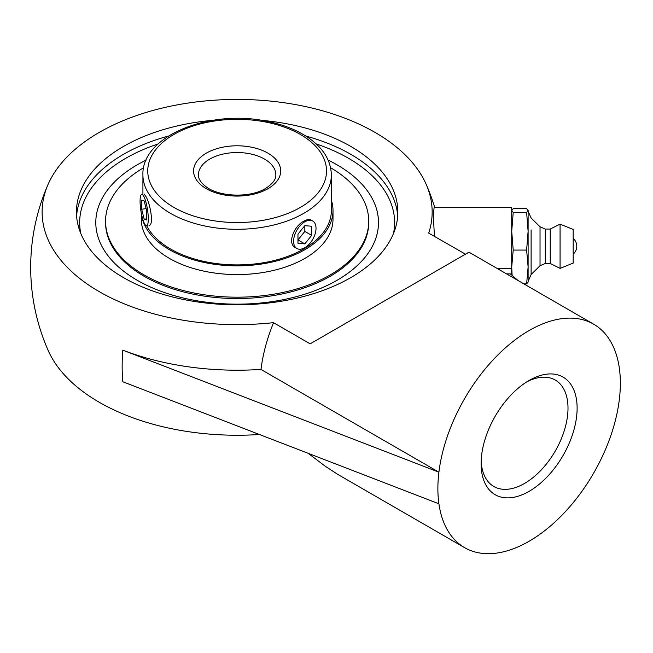 <?xml version="1.0" encoding="UTF-8"?>
<svg xmlns="http://www.w3.org/2000/svg" width="653" height="653" viewBox="0 0 653 653"><rect width="100%" height="100%" fill="white"/><g stroke="black" fill="none" stroke-linecap="round" stroke-linejoin="round"><path stroke-width="0.98" d="M146.133 160.116A141.342 81.601 0 0 0 101.223 200.169A141.35 81.609 0 0 0 101.215 200.177A141.35 81.609 0 0 0 165.487 292.903A141.35 81.609 0 0 0 337.095 280.268A141.35 81.609 0 0 0 373.067 200.177A141.35 81.609 0 0 0 373.067 200.169M261.265 120.299A160.703 92.783 180 0 1 397.848 212.029A160.703 92.783 180 0 1 350.775 277.631A160.703 92.783 180 0 1 175.649 297.744A160.703 92.783 180 0 1 76.442 212.029A160.703 92.783 180 0 1 123.507 146.419A160.703 92.783 180 0 1 213.017 120.299M526.775 381.874A61.455 35.482 -60 0 1 555.27 380.046A61.455 35.482 -60 0 1 568.004 408.182A61.455 35.482 -60 0 1 541.174 470.021A61.455 35.482 -60 0 1 493.823 486.485A61.455 35.482 -60 0 1 481.155 460.887M481.098 463.622A67.904 39.204 120 0 0 529.11 491.342A67.904 39.204 120 0 0 577.121 408.182A67.904 39.204 120 0 0 529.11 380.462A67.904 39.204 120 0 0 481.098 463.622M465.467 254.18L428.711 233.113A195.018 112.594 0 0 0 426.189 184.375A195.018 112.594 0 0 0 375.042 132.412A195.018 112.594 0 0 0 185.387 103.468A195.018 112.594 0 0 0 48.093 184.375A195.018 112.594 0 0 0 273.672 322.631L273.542 322.704A129.033 74.499 -60 0 0 260.988 369.459L438.906 472.176A129.033 74.499 120 0 0 438.906 503.79A129.033 74.499 120 0 0 464.593 547.647A129.033 74.499 120 0 0 557.589 519.551A129.033 74.499 120 0 0 619.322 399.628A129.033 74.499 120 0 0 620.35 383.229A129.033 74.499 120 0 0 619.322 368.014A129.033 74.499 120 0 0 593.626 324.157A129.033 74.499 120 0 0 500.631 352.253A129.033 74.499 120 0 0 438.906 472.176L122.805 350.147A205.54 118.666 0 0 0 260.996 369.402M518.058 280.529L510.36 273.885L506.548 273.885M511.723 275.06L511.723 207.556L434.131 207.564L433.257 214.657L434.433 236.264M259.355 434.506A195.018 112.594 180 0 1 48.093 350.302A206.454 206.454 0 0 1 48.093 184.375M438.906 503.79L122.805 381.752A202.552 116.944 120 0 1 122.805 350.147M273.542 322.704L310.159 343.845L468.944 252.172L593.626 324.157M464.593 547.647L337.764 474.405L324.933 466.005L308.355 453.427M573.179 252.703L573.179 238.386L573.179 252.703M531.109 229.946L531.109 274.538L531.109 229.946M540.031 235.023L540.031 265.738L531.109 274.538L528.114 281.296L528.114 210.421L526.628 212.47L528.114 231.268L526.628 250.066L528.114 266.963L526.628 283.859L528.114 282.112L528.114 210.421M545.32 263.469L550.234 263.469L550.234 229.056L545.32 229.056L545.32 263.469L540.031 265.738L540.031 226.795L531.109 217.996L528.114 211.237M550.234 263.469L560.07 268.391L560.07 224.142L573.179 229.44L573.179 263.094L573.179 229.44M512.115 275.395L511.723 266.963L513.209 250.066L526.628 250.066M523.828 283.859L526.628 283.859M513.209 250.066L511.723 231.268L513.209 212.47L511.723 210.568L513.209 208.674L526.628 208.674L528.114 210.568M513.209 212.47L526.628 212.47M144.158 194.031L146.125 196.822C150.386 204.316 154.051 225.497 149.006 225.383M296.878 248.499L295.368 247.626C287.01 243.634 293.972 226.052 303.767 221.212C306.82 219.481 309.31 219.122 311.228 220.151L312.738 221.024A15.86 9.158 -60 0 1 314.526 222.681A15.86 9.158 -60 0 1 311.636 241.096A15.86 9.158 -60 0 1 296.878 248.499A15.86 9.158 -60 0 1 295.099 246.842A15.86 9.158 -60 0 1 297.98 228.428A15.86 9.158 -60 0 1 312.738 221.024M101.223 200.169A141.342 81.601 0 0 0 165.487 292.895A141.342 81.601 0 0 0 337.087 280.251A141.342 81.601 0 0 0 373.051 200.144A141.342 81.601 0 0 0 328.157 160.116M146.688 225.742A94.228 54.403 0 0 0 232.492 264.84A94.228 54.403 0 0 0 324.557 230.811A94.228 54.403 0 0 0 331.373 210.511L331.373 174.89C330.826 159.299 322.043 146.19 305.041 135.563C294.062 128.837 281.1 124.029 266.163 121.148C209.074 109.084 141.399 136.191 142.917 174.89A94.228 54.403 0 0 0 201.083 225.146A94.228 54.403 0 0 0 303.767 213.351A94.228 54.403 0 0 0 331.373 174.89M141.456 213.866A95.869 55.35 0 0 0 221.783 265.142A95.869 55.35 0 0 0 326.076 231.17A95.869 55.35 0 0 0 333.006 210.511A95.869 55.35 0 0 0 331.373 200.316M143.66 167.748A131.588 75.968 0 0 0 115.067 192.855A131.588 75.968 0 0 0 105.557 221.212L105.557 222.551A131.588 75.968 0 0 0 212.127 297.139A131.588 75.968 0 0 0 359.223 250.907A131.588 75.968 0 0 0 368.733 222.551L368.733 221.212A131.588 75.968 0 0 0 330.63 167.748M105.557 221.212A131.588 75.968 0 0 0 212.127 295.801A131.588 75.968 0 0 0 359.223 249.568A131.588 75.968 0 0 0 368.733 221.212M141.277 212.96L141.277 219.228A95.869 55.35 0 0 0 218.918 273.566A95.869 55.35 0 0 0 326.076 239.888A95.869 55.35 0 0 0 333.006 219.228L333.006 210.511M304.812 225.636L311.652 226.248L311.652 235.374L304.812 243.887L297.964 243.275L297.964 234.149L304.812 225.636L304.812 231.423L297.964 239.937L304.812 243.887M311.652 235.374L304.812 231.423M140.632 208.927A15.86 3.355 81.2 0 1 141.758 194.398A15.86 3.355 81.2 0 1 147.733 211.221A15.86 3.355 81.2 0 1 146.607 225.75A15.86 3.355 81.2 0 1 140.632 208.927M141.685 209.27L141.677 200.128L144.174 200.936L146.688 210.886L146.696 220.02L144.191 219.212L141.685 209.27L146.109 208.585M144.191 219.212L146.688 218.828M80.817 233.529A157.479 90.922 180 0 1 158.132 143.913M316.15 143.913A157.479 90.922 180 0 1 348.498 158.271A157.479 90.922 180 0 1 393.473 233.529M397.701 215.98A160.703 92.783 0 0 0 350.775 154.32A160.703 92.783 0 0 0 305.8 136.044M168.482 136.044A160.703 92.783 0 0 0 123.507 154.32A160.703 92.783 0 0 0 76.589 215.98M497.423 268.612L511.723 268.612M209.768 159.087A38.707 22.349 180 0 1 251.96 154.239A38.707 22.349 180 0 1 275.852 174.89C275.803 176.318 276.448 181.379 265.518 188.472C250.213 198.128 218.877 197.002 205.866 186.595C200.74 182.587 198.267 178.685 198.43 174.89A38.707 22.349 180 0 1 209.768 159.087M300.347 207.425A89.388 51.603 180 0 1 150.802 184.293A89.388 51.603 180 0 1 260.278 121.091A89.388 51.603 180 0 1 300.347 207.425M267.934 188.717A43.547 25.141 0 0 0 248.418 146.647A43.547 25.141 0 0 0 195.076 177.445A43.547 25.141 0 0 0 267.934 188.717M434.751 207.556A206.454 206.454 0 0 0 426.189 184.375M573.179 254.148A10.44 10.44 0 0 0 573.179 238.386M573.179 263.094L560.07 268.391M550.234 229.056L560.07 224.142M545.32 229.056L540.031 226.795M142.917 194.219L142.917 174.89"/></g></svg>
